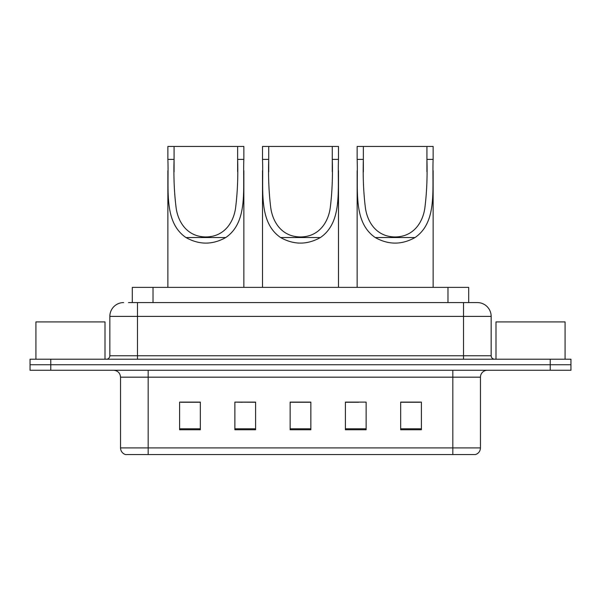 <?xml version="1.0" encoding="UTF-8"?>
<svg xmlns="http://www.w3.org/2000/svg" width="601" height="601" viewBox="0 0 601 601"><rect width="100%" height="100%" fill="white"/><g stroke="black" fill="none" stroke-linecap="round" stroke-linejoin="round"><path stroke-width="0.9" d="M242.278 402.257L234.871 402.114L234.871 429.753L255.598 429.753L255.598 402.114L234.871 402.114L255.598 402.257M128.494 302.573L137.471 302.573L128.494 302.573L132.303 302.573L132.303 287.376L468.697 287.376L468.697 302.573M123.656 302.573A13.815 13.815 0 0 0 109.84 316.389L109.84 355.762A3.456 3.456 0 0 1 106.385 359.218M477.344 302.573A13.815 13.815 0 0 1 491.16 316.389L137.471 316.389L137.471 302.573L477.134 302.573M491.16 316.389L491.16 355.762C491.37 357.865 492.519 359.015 494.615 359.218M50.777 359.218L30.05 359.218L30.05 364.747L50.777 364.747L30.05 364.747L30.05 370.269L50.777 370.269L50.777 364.747L550.223 364.747L50.777 364.747L50.777 359.218L550.223 359.218L550.223 364.747L570.95 364.747L550.223 364.747L550.223 370.269L50.777 370.269M550.223 370.269L570.95 370.269L570.95 359.218L550.223 359.218M480.454 447.918C480.267 451.231 478.606 453.439 475.481 454.551L452.823 454.551L452.823 447.918L480.454 447.918L480.454 377.18A6.911 6.911 0 0 1 487.366 370.269M452.823 454.551L125.519 454.551A6.911 6.911 0 0 1 120.546 447.918L120.546 377.18C120.132 372.981 117.834 370.682 113.634 370.269M421.391 429.753L421.391 402.114L400.664 402.114L400.664 429.753L421.391 429.753M366.129 429.753L366.129 402.114L345.402 402.114L345.402 429.753L366.129 429.753M200.336 429.753L200.336 402.114L179.609 402.114L179.609 429.753L200.336 429.753M310.86 429.753L310.86 402.114L290.14 402.114L290.14 429.753L310.86 429.753M400.664 402.257L420.009 402.257M180.991 402.257L200.336 402.257M345.402 402.257L358.722 402.257M310.86 402.257L290.14 402.257M105.002 359.218L105.002 321.918L35.925 321.918L35.925 359.218M268.722 146.449L338.491 146.449L338.491 159.385C337.304 188.902 343.066 222.032 320.386 237.545C307.126 244.953 293.874 244.953 280.614 237.545C257.957 222.039 263.689 189.037 262.509 159.385L262.509 146.449L268.722 146.449L268.722 171.901M262.509 159.385L268.722 159.385C268.181 176.469 268.865 192.643 270.773 207.908C272.816 222.498 282.124 236.862 300.485 236.944C318.868 236.892 328.214 222.43 330.227 207.946C332.135 192.718 332.819 176.529 332.278 159.385L332.278 146.449M338.491 159.385L332.278 159.385L332.278 171.758M262.509 170.707L262.509 287.376M338.491 170.624L338.491 287.376M174.08 146.449L243.856 146.449L243.856 159.385C242.669 188.902 248.423 222.032 225.751 237.545C212.491 244.953 199.231 244.953 185.972 237.545C163.314 222.039 169.046 189.037 167.867 159.385L167.867 146.449L174.08 146.449L174.08 171.901M167.867 159.385L174.08 159.385C173.539 176.469 174.222 192.643 176.131 207.908C178.174 222.498 187.482 236.862 205.843 236.944C224.226 236.892 233.571 222.43 235.584 207.946C237.493 192.718 238.176 176.529 237.635 159.385L237.635 146.449M243.856 159.385L237.635 159.385L237.635 171.758M167.867 170.707L167.867 287.376M243.856 170.624L243.856 287.376M363.365 146.449L433.133 146.449L433.133 159.385C431.946 188.902 437.701 222.032 415.028 237.545C401.768 244.953 388.509 244.953 375.249 237.545C352.599 222.039 358.331 189.037 357.144 159.385L357.144 146.449L363.365 146.449L363.365 171.901M357.144 159.385L363.365 159.385C362.824 176.469 363.507 192.643 365.408 207.908C367.459 222.498 376.759 236.862 395.12 236.944C413.503 236.892 422.856 222.43 424.862 207.946C426.778 192.718 427.461 176.529 426.92 159.385L426.92 146.449M433.133 159.385L426.92 159.385L426.92 171.758M357.144 170.707L357.144 287.376M433.133 170.624L433.133 287.376M565.075 359.218L565.075 321.918L495.998 321.918L495.998 359.218M153.022 302.573L153.022 287.376M447.978 302.573L447.978 287.376M137.471 359.218L137.471 316.389L109.84 316.389M109.84 355.762L491.16 355.762M463.529 302.573L463.529 359.218M452.823 370.269L452.823 377.18L120.546 377.18M480.454 377.18L452.823 377.18L452.823 447.918L148.177 447.918L148.177 454.551M120.546 447.918L148.177 447.918L148.177 370.269M310.86 428.791L290.14 428.791M255.598 428.791L234.871 428.791M200.336 428.791L179.609 428.791M366.129 428.791L345.402 428.791M421.391 428.791L400.664 428.791M280.614 237.545L320.386 237.545M185.972 237.545L225.751 237.545M375.249 237.545L415.028 237.545"/></g></svg>
